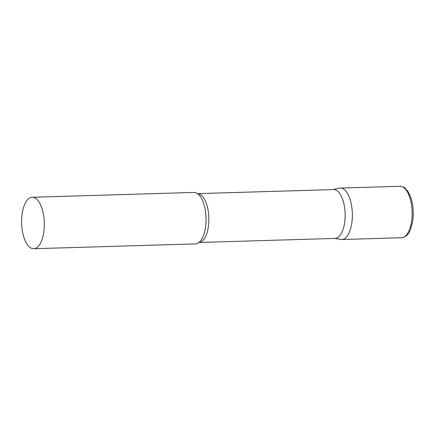 <?xml version="1.0" encoding="UTF-8"?>
<svg xmlns="http://www.w3.org/2000/svg" width="435" height="435" viewBox="0 0 435 435"><rect width="100%" height="100%" fill="white"/><g stroke="black" fill="none" stroke-linecap="round" stroke-linejoin="round"><path stroke-width="0.65" d="M400.01 186.283L340.246 188.067A25.741 11.332 88.3 0 1 351.572 224.531A25.741 11.332 88.3 0 1 341.779 239.522L401.543 237.738C409.553 236.009 410.341 230.197 412.516 222.247C413.902 213.699 413.37 205.527 410.928 197.735L408.084 191.607L405.045 188.116C404.74 187.414 403.06 186.8 400.01 186.283A25.741 11.332 88.3 0 1 411.336 222.747A25.741 11.332 88.3 0 1 401.543 237.738M338.332 191.791A24.436 10.755 -91.7 0 0 333.645 189.568L197.523 193.629A24.436 10.755 -91.7 0 1 202.052 195.859A24.436 10.755 -91.7 0 1 208.756 222.948A24.436 10.755 -91.7 0 1 198.98 242.48L335.102 238.418A24.436 10.755 -91.7 0 0 345.026 219.05A24.436 10.755 -91.7 0 0 338.332 191.791M334.64 238.434L340.801 239.457A25.741 11.332 -91.7 0 0 352.143 220.208A25.741 11.332 -91.7 0 0 345.178 190.41A25.741 11.332 -91.7 0 0 339.267 188.192L333.183 189.578M33.734 248.717L195.462 243.894A25.741 11.332 -91.7 0 0 199.725 241.811A25.741 11.332 -91.7 0 0 206.032 218.49A25.741 11.332 -91.7 0 0 198.855 194.777A25.741 11.332 -91.7 0 0 198.306 194.255A25.741 11.332 -91.7 0 0 193.923 192.433L32.195 197.262A25.741 11.332 -91.7 0 0 21.75 217.663A25.741 11.332 -91.7 0 0 28.802 246.373A25.741 11.332 -91.7 0 0 33.734 248.717A25.741 11.332 -91.7 0 0 44.18 228.321A25.741 11.332 -91.7 0 0 37.133 199.605A25.741 11.332 -91.7 0 0 32.195 197.262"/></g></svg>
